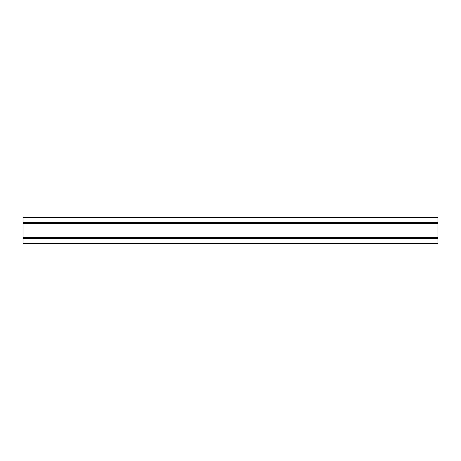 <?xml version="1.0" encoding="UTF-8"?>
<svg xmlns="http://www.w3.org/2000/svg" width="461" height="461" viewBox="0 0 461 461"><rect width="100%" height="100%" fill="white"/><g stroke="black" fill="none" stroke-linecap="round" stroke-linejoin="round"><path stroke-width="0.69" d="M437.95 222.525L437.95 223.631L23.05 223.631L23.05 222.525L437.95 222.525L437.95 217.016L23.05 217.016L23.05 222.525M23.05 238.406L23.05 237.369L437.95 237.369L437.95 238.406L23.05 238.406L23.05 243.984L437.95 243.984L437.95 238.475L23.05 238.475M23.05 223.631L23.05 237.369M437.95 223.631L437.95 237.369M437.95 222.594L23.05 222.594M437.95 222.11L23.05 222.11M437.95 217.638L23.05 217.638M437.95 243.362L23.05 243.362M437.95 238.89L23.05 238.89"/></g></svg>
